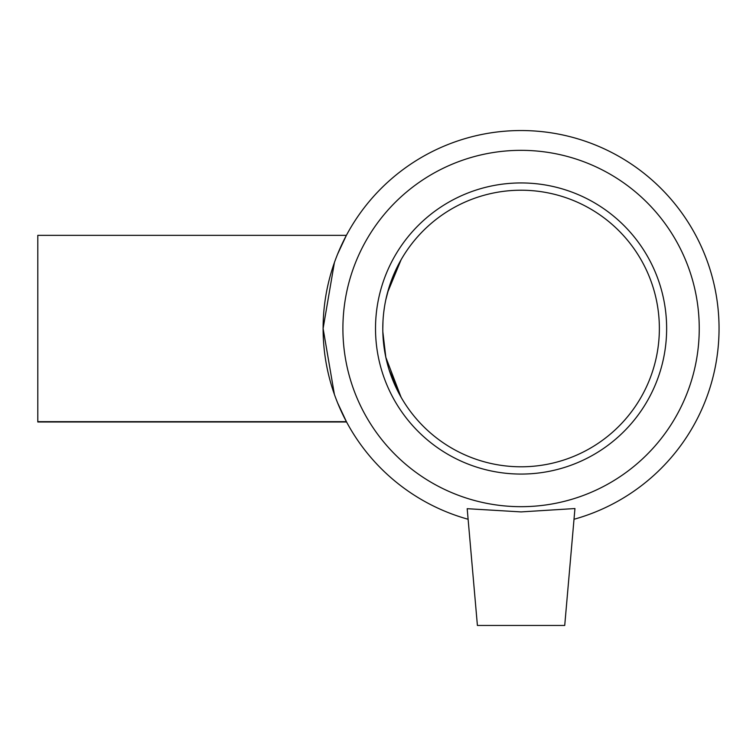 <?xml version="1.0" encoding="UTF-8"?>
<svg xmlns="http://www.w3.org/2000/svg" width="756" height="756" viewBox="0 0 756 756"><rect width="100%" height="100%" fill="white"/><g stroke="black" fill="none" stroke-linecap="round" stroke-linejoin="round"><path stroke-width="1.13" d="M389.179 370.024L401.266 397.561L389.179 370.024M385.267 354.592L384.067 347.269M383.575 343.233L382.99 335.881M382.791 328.652L382.971 321.404M383.746 312.256L384.492 306.879M385.777 299.905L389.179 286.987M393.158 275.968L396.976 267.52M401.086 259.771L387.554 292.534M382.829 331.742L385.825 357.305L401.086 397.25M337.677 403.033L346.569 421.98L37.8 421.98L37.8 235.343L346.399 235.343L342.742 242.544L346.399 235.343M346.229 235.655L337.677 253.978L346.229 235.655M346.569 421.98L337.809 403.354M334.388 262.634L323.105 328.51L334.388 394.386M342.742 414.468L346.399 421.668L342.742 414.468M564.723 625.458L477.405 625.458L467.189 508.693L521.082 511.906L574.947 508.542L564.723 625.458M574.04 519.259A197.968 197.968 0 0 0 682.904 214.468A197.968 197.968 0 0 0 359.251 214.468A197.968 197.968 0 0 0 468.115 519.259M521.073 506.681A178.17 178.17 0 0 0 675.373 239.425A178.17 178.17 0 0 0 366.773 239.425A178.17 178.17 0 0 0 521.073 506.681M521.073 474.069A145.568 145.568 0 0 0 666.641 328.51A145.568 145.568 0 0 0 521.073 182.943A145.568 145.568 0 0 0 375.515 328.51A145.568 145.568 0 0 0 521.073 474.069M521.073 466.792A138.291 138.291 0 0 0 659.364 328.51A138.291 138.291 0 0 0 521.073 190.219A138.291 138.291 0 0 0 382.791 328.51A138.291 138.291 0 0 0 521.073 466.792M37.8 421.668L346.399 421.668"/></g></svg>
